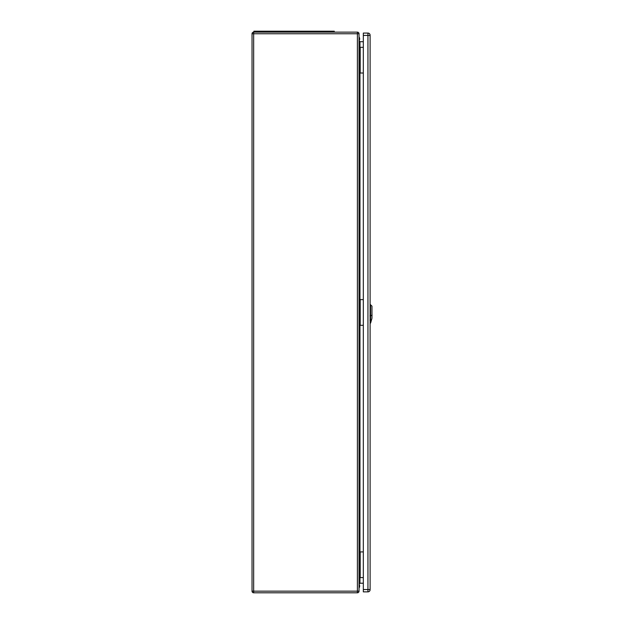 <?xml version="1.0" encoding="UTF-8"?>
<svg xmlns="http://www.w3.org/2000/svg" width="624" height="624" viewBox="0 0 624 624"><rect width="100%" height="100%" fill="white"/><g stroke="black" fill="none" stroke-linecap="round" stroke-linejoin="round"><path stroke-width="0.94" d="M359.026 551.92L359.026 591.162A1.638 1.638 0 0 1 357.388 592.8L253.664 592.8A1.638 1.638 0 0 1 252.034 591.162L252.034 33.766A1.638 1.638 0 0 1 253.664 32.136L357.388 32.136A1.638 1.638 0 0 1 359.026 33.766L359.026 551.92L363.324 551.92M359.026 299.621L363.324 299.621M359.026 73.016L363.324 73.016M363.324 41.714L359.962 41.714L359.962 325.315L363.324 325.315M363.324 583.222L359.962 583.222L359.026 584.158M359.026 47.323L363.324 47.323M359.026 325.315L359.962 325.315L359.962 577.613L363.324 577.613M359.026 577.613L359.962 577.613L359.962 583.222M359.026 40.778L359.962 41.714M334.261 32.136L334.261 31.2L253.898 31.2L253.898 32.136M363.324 35.404L363.324 591.864L367.949 591.864A2.153 2.153 0 0 0 370.102 589.719L370.102 35.217A2.153 2.153 0 0 0 367.949 33.072L363.324 33.072L363.324 35.404L367.949 35.404L367.949 589.532L363.324 589.532M359.026 36.933A3.502 3.502 180 0 1 359.026 40.849M359.026 588.05A3.502 3.502 -0 0 0 359.026 584.072M359.026 36.886A3.502 3.502 180 0 1 359.026 40.864M370.726 322.647L371.966 318.209L371.966 306.15L370.57 304.754L370.57 322.585M357.388 32.136L357.388 33.766L253.664 33.766L253.664 591.162L357.388 591.162L357.388 33.766L359.026 33.766M360.196 47.323L360.196 73.016M360.196 325.315L360.196 299.621M360.196 577.613L360.196 551.92M357.388 592.8L357.388 591.162L359.026 591.162M252.034 33.766L253.664 33.766L253.664 32.136M253.664 592.8L253.664 591.162L252.034 591.162M257.634 31.2L257.634 32.136M330.525 31.2L330.525 32.136M370.102 589.532L367.949 589.532L367.949 591.864A2.153 2.153 0 0 0 370.102 589.719M367.949 33.072L367.949 35.404L370.102 35.404M370.508 320.19L371.6 319.722M372.091 315.128L370.445 315.845M369.97 315.799L370.601 315.791M370.601 320.167L369.97 320.174M370.102 323.232L370.609 323.053M370.75 322.546L371.272 320.681M370.57 304.754L370.102 304.738"/></g></svg>
